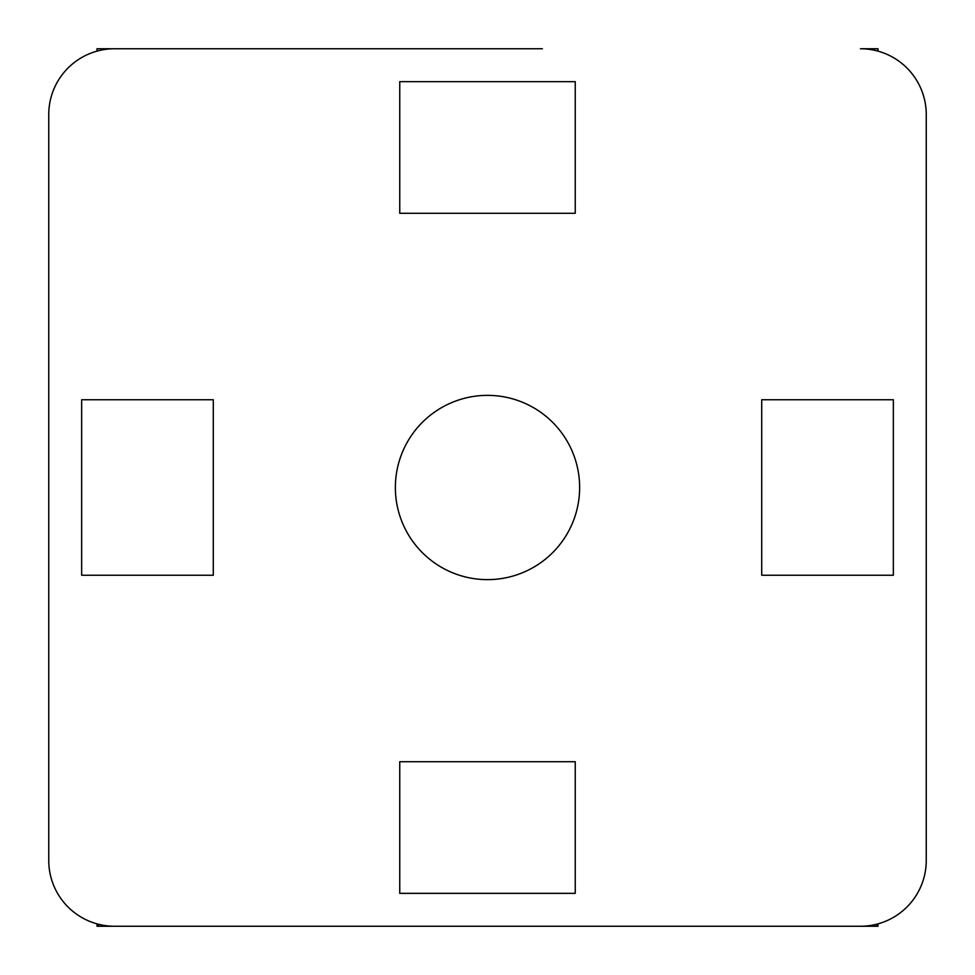 <?xml version="1.0" encoding="UTF-8"?>
<svg xmlns="http://www.w3.org/2000/svg" width="975" height="975" viewBox="0 0 975 975"><rect width="100%" height="100%" fill="white"/><g stroke="black" fill="none" stroke-linecap="round" stroke-linejoin="round"><path stroke-width="1.46" d="M48.75 114.562L48.75 860.438L48.75 114.562A65.812 65.812 0 0 1 114.562 48.75L542.344 48.75M926.25 860.438L926.25 114.562L926.25 860.438A65.812 65.812 0 0 1 860.438 926.25L114.562 926.25L877.987 926.25L877.987 923.861M875.989 924.385L877.987 926.25M432.656 48.75L97.012 48.75L97.012 51.139M48.75 860.438A65.812 65.812 0 0 0 114.562 926.25L97.012 926.25L97.012 923.861M97.012 926.25L99.011 924.385M579.638 487.5A92.137 92.137 0 0 1 441.431 567.292A92.137 92.137 0 0 1 441.431 407.708A92.137 92.137 0 0 1 579.638 487.5M926.25 114.562A65.812 65.812 0 0 0 860.438 48.75L877.987 48.75L877.987 51.139M761.719 399.75L761.719 575.25L893.344 575.25L893.344 399.75L761.719 399.75M81.656 399.75L81.656 575.25L213.281 575.25L213.281 399.75L81.656 399.75M575.25 761.719L399.75 761.719L399.75 893.344L575.25 893.344L575.25 761.719M575.25 81.656L399.75 81.656L399.75 213.281L575.25 213.281L575.25 81.656"/></g></svg>
